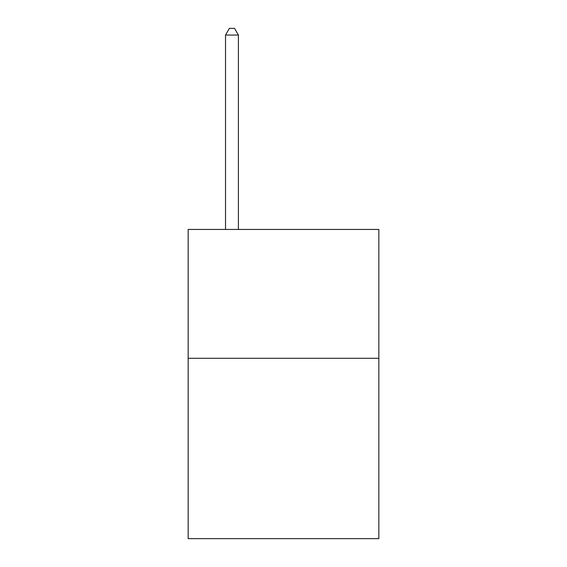 <?xml version="1.0" encoding="UTF-8"?>
<svg xmlns="http://www.w3.org/2000/svg" width="567" height="567" viewBox="0 0 567 567"><rect width="100%" height="100%" fill="white"/><g stroke="black" fill="none" stroke-linecap="round" stroke-linejoin="round"><path stroke-width="0.85" d="M378.841 358.28L378.841 538.65L188.159 538.65L188.159 229.437L378.841 229.437L378.841 358.28L188.159 358.28M238.409 229.437L238.409 35.048L225.524 35.048L225.524 229.437M225.524 35.048L229.387 28.35L234.54 28.35L238.409 35.048"/></g></svg>

